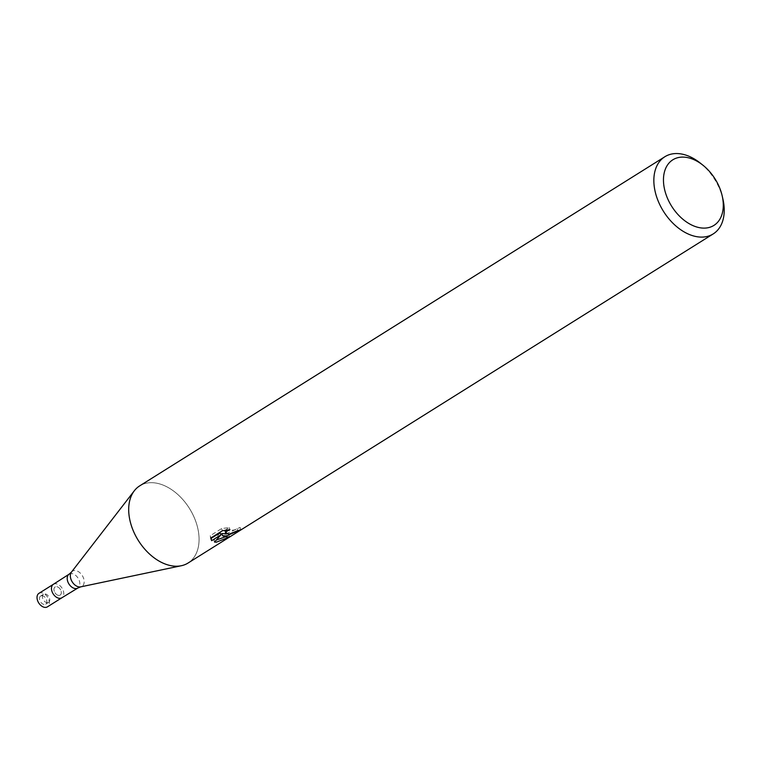 <?xml version="1.0" encoding="UTF-8"?>
<svg xmlns="http://www.w3.org/2000/svg" width="761" height="761" viewBox="0 0 761 761"><rect width="100%" height="100%" fill="white"/><g stroke="black" fill="none" stroke-linecap="round" stroke-linejoin="round"><path stroke-width="0.57" stroke-dasharray="3.81 2.85" d="M59.12 595.425A4.785 3.168 -122.1 0 1 54.554 592.01A4.785 3.168 -122.1 0 1 55.087 586.988A4.785 3.168 -122.1 0 1 56.133 586.655A4.785 3.168 -122.1 0 1 60.709 590.07A4.785 3.168 -122.1 0 1 60.167 595.092A4.785 3.168 -122.1 0 1 59.12 595.425A4.785 3.168 -122.1 0 1 54.554 592.01A4.785 3.168 -122.1 0 1 55.087 586.988A4.785 3.168 -122.1 0 1 56.133 586.655A4.785 3.168 -122.1 0 1 60.709 590.07A4.785 3.168 -122.1 0 1 60.167 595.092A4.785 3.168 -122.1 0 1 59.12 595.425M47.562 602.664A4.785 3.168 -122.1 0 1 42.987 599.249A4.785 3.168 -122.1 0 1 43.529 594.236A4.785 3.168 -122.1 0 1 44.576 593.903A4.785 3.168 -122.1 0 1 49.142 597.318A4.785 3.168 -122.1 0 1 48.609 602.332A4.785 3.168 -122.1 0 1 47.562 602.664M53.365 584.315A7.971 5.279 -122.1 0 1 55.144 583.744A7.971 5.279 -122.1 0 1 62.773 589.452A7.971 5.279 -122.1 0 1 61.822 597.813M178.084 566.174A45.536 30.174 -122.1 0 1 137.104 538.474A45.536 30.174 -122.1 0 1 134.326 490.769A45.536 30.174 -122.1 0 1 149.679 482.731A45.536 30.174 -122.1 0 1 193.189 515.226A45.536 30.174 -122.1 0 1 188.062 563.035M139.701 485.87A45.536 30.174 -122.1 0 1 149.679 482.731A45.536 30.174 -122.1 0 1 195.301 520.163A45.536 30.174 -122.1 0 1 181.308 565.727L181.089 565.775M226.16 533.813L240.134 527.468A43.253 28.661 -122.1 0 1 237.042 528.534L234.426 529.97L224.942 531.121M237.042 528.534L237.755 530.636M224.999 530.293L229.213 527.554L221.613 528.591L210.217 535.734L210.959 537.922M221.613 528.591L222.364 530.778M229.213 527.554L229.936 529.675M240.134 527.468L240.866 529.618M225.075 536.914L228.823 534.783L221.765 533.537M210.217 535.734L210.892 538.512M220.157 532.757L213.793 539.987L216.447 539.996M213.793 539.987L214.507 542.079M228.823 534.783L229.575 536.971M700.386 163.168A45.536 30.174 -122.1 0 1 722.931 199.135M41.684 595.711A4.785 3.168 -122.1 0 1 46.259 599.126A4.785 3.168 -122.1 0 1 45.717 604.148A4.785 3.168 -122.1 0 1 44.671 604.472A4.785 3.168 -122.1 0 1 40.105 601.066A4.785 3.168 -122.1 0 1 40.637 596.044A4.785 3.168 -122.1 0 1 41.684 595.711M53.441 584.267A7.971 5.279 -122.1 0 1 55.144 583.735A7.971 5.279 -122.1 0 1 62.744 589.394A7.971 5.279 -122.1 0 1 61.898 597.765M38.944 593.342A7.971 5.279 -122.1 0 1 40.694 592.79A7.971 5.279 -122.1 0 1 48.304 598.479A7.971 5.279 -122.1 0 1 47.41 606.85M69.175 574.146A8.19 5.422 -122.1 0 1 70.963 573.575A8.19 5.422 -122.1 0 1 78.792 579.425A8.19 5.422 -122.1 0 1 77.869 588.015M71.448 572.11A8.961 5.936 -122.1 0 1 74.464 570.522A8.961 5.936 -122.1 0 1 83.444 577.894A8.961 5.936 -122.1 0 1 80.695 586.864M43.529 594.236L40.637 596.044M211.054 539.663L210.321 537.504M48.609 602.332L45.717 604.148"/><path stroke-width="1.14" d="M71.448 572.11A8.961 5.936 -122.1 0 0 71.991 581.499A8.961 5.936 -122.1 0 0 80.057 586.95A8.961 5.936 -122.1 0 0 80.695 586.864L77.869 588.015A8.19 5.422 -122.1 0 1 77.831 588.034L61.822 597.813A7.971 5.279 -122.1 0 1 60.109 598.336A7.971 5.279 -122.1 0 1 52.509 592.686A7.971 5.279 -122.1 0 1 53.365 584.315L69.137 574.165A8.19 5.422 -122.1 0 1 69.175 574.146L71.448 572.11L134.193 490.94M210.959 537.922L222.364 530.778L229.936 529.675L227.282 530.864L225.637 533.147L229.308 534.07L237.755 530.636A45.536 30.174 57.9 0 0 240.866 529.618L226.245 535.991L222.478 535.639L224.876 536.847L229.575 536.971L216.409 542.155L214.516 542.07L220.88 534.888L211.644 540.681L210.968 537.922M722.179 195.843L722.931 199.135A45.536 30.174 -122.1 0 1 713.219 233.912A45.536 30.174 -122.1 0 1 703.24 237.052A45.536 30.174 -122.1 0 1 659.73 204.547A45.536 30.174 -122.1 0 1 664.857 156.737A45.536 30.174 -122.1 0 1 674.836 153.598A45.536 30.174 -122.1 0 1 700.386 163.168L703.021 165.27A38.706 25.646 -122.1 0 1 722.179 195.843A38.706 25.646 -122.1 0 1 705.447 228.072A38.706 25.646 -122.1 0 1 666.008 194.436A38.706 25.646 -122.1 0 1 681.295 157.147A38.706 25.646 -122.1 0 1 703.021 165.27M713.219 233.912L188.062 563.035A45.536 30.174 -122.1 0 1 178.084 566.174A45.536 30.174 -122.1 0 1 134.573 533.67A45.536 30.174 -122.1 0 1 139.701 485.87L664.857 156.737M226.16 533.813L221.765 533.537L222.478 535.639M225.656 533.233L224.999 530.293M210.892 538.512L220.157 532.757L220.88 534.888M216.447 539.996L225.075 536.914M210.921 538.55L211.634 540.671M181.308 565.727A45.536 30.174 -122.1 0 1 178.084 566.174M61.898 597.765A7.971 5.279 -122.1 0 1 61.86 597.794A7.971 5.279 -122.1 0 1 60.109 598.346A7.971 5.279 -122.1 0 1 52.499 592.657A7.971 5.279 -122.1 0 1 53.394 584.286A7.971 5.279 -122.1 0 1 53.441 584.267M61.86 597.794L47.41 606.85A7.971 5.279 -122.1 0 1 45.66 607.402A7.971 5.279 -122.1 0 1 38.05 601.713A7.971 5.279 -122.1 0 1 38.944 593.342L53.394 584.286M77.831 588.034A8.19 5.422 -122.1 0 1 76.071 588.576A8.19 5.422 -122.1 0 1 68.262 582.764A8.19 5.422 -122.1 0 1 69.137 574.165M80.695 586.864L181.089 565.775"/></g></svg>
